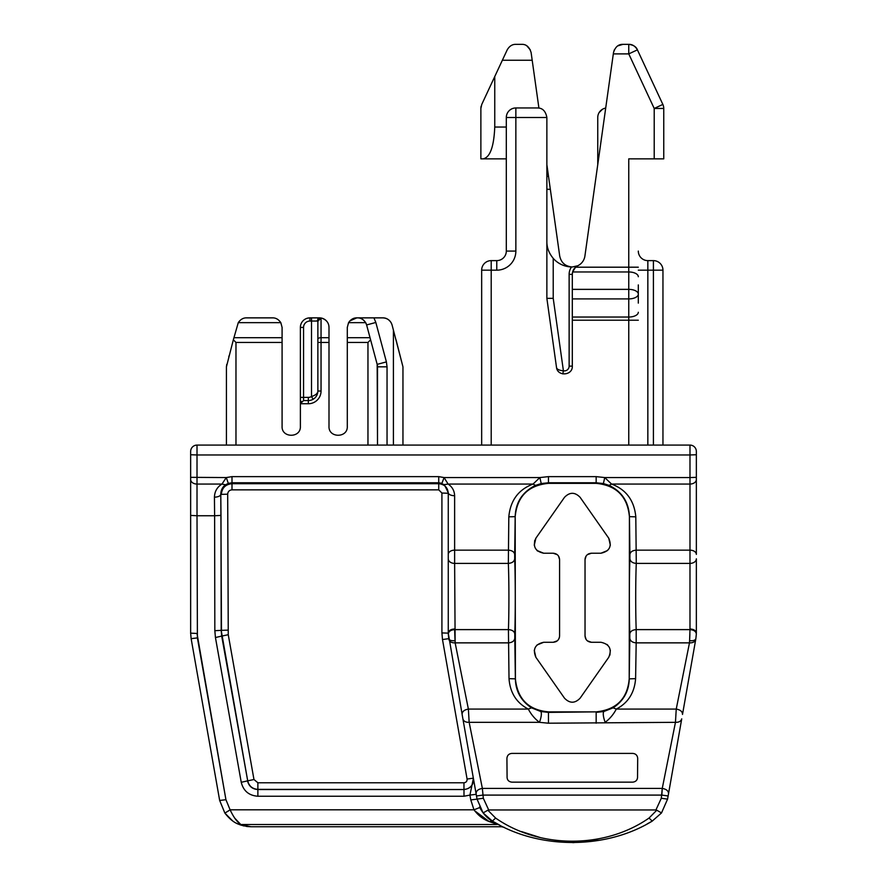 <?xml version="1.0" encoding="UTF-8"?>
<svg xmlns="http://www.w3.org/2000/svg" width="887" height="887" viewBox="0 0 887 887"><rect width="100%" height="100%" fill="white"/><g stroke="black" fill="none" stroke-linecap="round" stroke-linejoin="round"><path stroke-width="1.33" d="M585.176 558.233L585.032 559.586C585.398 555.739 587.527 553.61 591.396 553.222L600.931 553.222C609.524 551.337 612.13 546.325 608.748 538.209L580.12 497.33C574.92 491.975 569.709 491.975 564.498 497.33L535.87 538.209C532.488 546.325 535.094 551.337 543.687 553.222L553.222 553.222C557.091 553.61 559.22 555.739 559.586 559.586L559.586 635.924C559.22 639.771 557.091 641.889 553.222 642.277L543.687 642.277L553.222 642.277L557.269 640.835M537.023 644.993L543.687 642.277C535.094 644.173 532.488 649.173 535.87 657.289L564.498 698.169C569.709 703.535 574.92 703.535 580.12 698.169L608.748 657.289C612.13 649.173 609.524 644.173 600.931 642.277C609.524 644.173 612.13 649.173 608.748 657.289L580.12 698.169M586.085 556.071L585.032 559.586L585.032 635.924C585.398 639.771 587.527 641.889 591.396 642.277L600.931 642.277M588.857 553.754L587.427 554.619M606.985 644.439L607.728 645.115M610.334 650.182L609.879 655.138M555.761 641.744L556.382 641.434M559.442 637.265L558.533 639.427M537.633 551.06L536.901 550.383M534.284 545.328L534.739 540.36M587.349 640.835L591.396 642.277L587.427 640.891M586.052 639.383L585.032 635.924L586.085 639.427M557.269 554.674L553.222 553.222L557.191 554.619M558.566 556.127L559.586 559.586L558.533 556.071M491.21 260.623L491.21 270.169L481.663 270.169A9.546 9.546 0 0 1 491.21 260.623L496.775 260.623A9.546 9.546 0 0 0 506.311 251.076L506.311 117.505L515.857 117.505L515.857 107.959A9.546 9.546 0 0 0 506.311 117.505A9.546 9.546 0 0 1 515.857 107.959L537.322 107.959C542.478 107.892 545.649 111.075 546.869 117.505L515.857 117.505L515.857 251.076A19.082 19.082 0 0 1 496.775 270.169L491.21 270.169L491.21 445.086M481.663 270.169L481.663 445.086M546.869 117.505L546.869 298.342L556.482 367.229C557.313 376.787 572.836 375.656 572.315 366.12L572.315 298.908L628.761 298.908A9.546 4.768 0 0 0 638.307 294.129L638.307 284.915M638.307 303.121L638.307 294.129A9.546 4.768 0 0 0 628.761 289.362L628.761 271.965A9.546 4.768 0 0 1 638.307 276.733M613.316 53.896L628.761 53.896L628.761 44.35C632.331 44.261 635.214 46.102 637.409 49.86A9.546 9.546 0 0 0 628.761 44.35L622.951 44.35C618.372 44.228 615.223 46.967 613.505 52.566L584.91 256.033A12.717 12.717 0 0 1 577.759 265.756A9.546 9.546 0 0 0 572.315 274.371A9.546 9.546 0 0 1 575.563 267.198L572.614 271.965L572.315 274.371L572.315 298.908M654.207 158.851L654.207 108.458L663.753 108.458L663.753 158.851L628.761 158.851L628.761 267.198L638.307 267.198M638.307 251.076A9.546 9.546 0 0 0 647.843 260.623L653.409 260.623A9.546 9.546 0 0 1 662.955 270.169L662.955 445.086M546.869 298.342L553.222 298.342L553.222 258.372A25.446 25.446 0 0 0 571.505 266.976L572.348 266.987C565.385 266.444 561.194 262.796 559.708 256.033L548.51 176.313L546.869 176.347M515.857 251.076L506.311 251.076L506.311 177.056M596.23 175.482L594.301 189.208M553.222 258.372C548.909 253.139 546.791 247.528 546.869 241.541M494.758 76.548L481.763 104.422L480.876 108.458L480.876 158.851L483.182 158.851C490.056 157.387 493.915 146.787 494.758 127.041L494.758 76.548L507.209 49.86C509.404 46.102 512.287 44.261 515.857 44.35L521.667 44.35C526.202 44.162 529.351 46.9 531.113 52.566L538.919 108.092A9.546 9.546 0 0 0 537.322 107.959L515.857 107.959A9.546 9.546 0 0 0 506.311 117.505M546.869 164.627L548.51 176.313M531.113 52.566L531.302 53.896M597.749 164.627L597.749 117.505A9.546 9.546 0 0 1 605.699 108.092M628.761 44.35C633.429 44.982 636.312 46.823 637.409 49.86L662.855 104.422L654.207 108.458L628.761 53.896L637.409 49.86L637.686 50.459M602.417 109.301L599.157 112.527M622.951 44.35L617.751 45.891M614.292 49.905L613.505 52.566M526.867 45.891L530.337 49.905M483.182 158.851L506.311 158.851M480.876 108.458A9.546 9.546 0 0 1 481.131 106.229M556.482 367.229C556.648 369.18 558.954 370.378 563.411 370.799L562.779 373.915M572.281 266.987L570.818 266.898M663.753 108.458A9.546 9.546 0 0 0 662.855 104.422M572.315 266.987L577.759 265.756M469.411 723.592L482.362 788.41L483.315 798.256L488.693 809.964L655.925 809.964L656.768 810.208L649.04 818.047L656.768 810.208L661.514 812.924L667.567 799.132L668.122 795.972L661.857 795.096L662.256 788.41L661.303 798.256L667.567 799.132M488.693 809.964L487.85 810.208L495.589 818.047C539.728 848.87 604.779 848.937 649.04 818.047L652.233 821.107L661.514 812.924L652.233 821.107L647.1 823.956M661.857 795.096L482.761 795.096L476.496 795.972L477.051 799.132L483.105 812.924L487.85 810.208L483.105 812.924L492.385 821.107C538.852 849.602 605.766 849.602 652.233 821.107M495.589 818.047L492.385 821.107L485.278 815.486L488.094 818.124M480.211 808.401C483.77 814.51 487.828 818.734 492.385 821.107L499.614 825.065C505.734 828.103 505.734 828.103 499.614 825.065C505.734 828.103 505.734 828.103 499.614 825.065L492.385 821.107L489.192 821.573C483.193 819.3 478.115 815.375 473.968 809.809L479.778 807.547L479.523 806.993M600.566 840.122L572.869 842.65M469.112 721.486L469.156 722.328C465.686 722.417 463.602 721.264 462.892 718.858L476.097 793.743C476.108 790.927 478.193 789.142 482.362 788.41L662.256 788.41C666.425 789.142 668.51 790.927 668.521 793.743L668.122 795.972M675.561 720.599L676.238 709.079C680.407 709.822 682.502 711.607 682.502 714.434L695.741 639.394C695.031 641.8 692.947 642.953 689.476 642.864L689.598 640.669C693.168 640.991 695.264 640.325 695.863 638.662L696.339 634.05C696.018 631.422 693.9 629.947 689.975 629.615L689.986 628.972C693.845 629.216 695.973 630.602 696.35 633.141L696.35 558.821A6.364 4.579 0 0 1 689.986 563.4L689.986 628.972M668.521 793.743L681.726 718.858C681.016 721.264 678.932 722.417 675.462 722.328L662.256 788.41M535.504 485.377L533.065 484.058L539.873 477.561L541.225 483.548L535.504 485.377C522.454 491.886 515.68 502.308 515.181 516.655C517.154 496.443 528.231 485.344 548.454 483.36L596.164 483.36C616.376 485.344 627.464 496.443 629.415 516.655L629.216 678.854C627.453 698.723 616.443 709.722 596.164 711.862L548.454 712.383L540.893 711.551C541.813 713.569 541.325 717.162 539.462 722.328L548.454 723.204L675.462 722.328L676.238 709.079L689.476 642.864L636.179 642.864L636.19 629.615C635.513 611.575 635.558 580.364 636.278 563.4L689.986 563.4L689.986 550.151A6.364 4.258 0 0 1 696.35 554.408L696.35 477.339L696.35 554.408M637.698 758.363L637.531 777.456C637.321 780.216 635.713 781.78 632.741 782.157L511.877 782.157C508.905 781.78 507.297 780.216 507.087 777.456L506.92 758.363C507.22 755.347 508.872 753.695 511.877 753.407L632.741 753.407C635.746 753.695 637.398 755.347 637.698 758.363M476.496 795.972L473.392 778.365L469.933 795.085L476.197 794.308L477.051 799.132L470.786 799.908L469.933 795.085L463.99 796.238L463.99 789.541C470.576 788.709 473.702 784.984 473.392 778.365M462.892 718.858L448.268 633.141L448.268 492.706L444.354 484.635L438.732 482.772L441.937 483.326L444.077 477.561L438.732 476.629L438.732 483.714C444.531 484.28 447.702 487.462 448.268 493.261L448.268 554.408A6.364 4.258 0 0 1 454.632 550.151L454.632 563.4L508.34 563.4C509.071 580.364 509.105 611.575 508.428 629.615L509.016 678.655C510.103 692.825 516.544 702.959 528.319 709.079C531.136 714.456 534.839 718.869 539.462 722.328L469.156 722.328L468.38 709.079C464.211 709.822 462.116 711.607 462.116 714.434L462.892 718.858M448.811 638.984L448.279 634.05C448.6 631.422 450.729 629.947 454.643 629.615L455.02 640.669C451.45 640.991 449.354 640.325 448.755 638.662L448.268 633.141C448.645 630.602 450.773 629.216 454.632 628.972C450.773 629.216 448.645 630.602 448.268 633.141L441.914 632.919L448.268 633.141L448.755 638.662L442.491 639.538L441.914 632.919L441.914 493.028L448.268 493.261M540.183 837.539L521.501 831.574M499.614 825.065L489.192 821.573L474.612 810.729M496.709 824.511C503.062 827.471 503.062 827.471 496.709 824.511L240.887 824.511C237.239 822.238 233.647 817.337 230.099 809.809L225.93 799.697L197.014 633.473L190.65 633.141L190.65 477.339L226.307 477.561L221.972 484.058L225.531 484.779C222.437 487.018 220.852 490.223 220.785 494.392L220.985 515.414L214.621 515.746L214.432 497.197C214.632 491.442 217.149 487.074 221.972 484.058L197.014 484.058A6.364 4.557 180 0 1 190.65 479.501M661.514 812.924L656.768 810.208M596.164 723.204L596.164 712.383L603.725 711.551C602.816 713.569 603.293 717.162 605.156 722.328C609.79 718.847 613.505 714.434 616.299 709.079C628.063 702.97 634.504 692.825 635.602 678.655L636.179 642.864C632.387 642.543 630.269 641.013 629.825 638.285L629.825 633.872C630.28 631.333 632.398 629.925 636.19 629.615L689.975 629.615L689.598 640.669L689.886 634.272M455.12 642.432L455.142 642.864C451.671 642.953 449.587 641.8 448.877 639.394C449.587 641.8 451.671 642.953 455.142 642.864L468.38 709.079C464.211 709.822 462.116 711.607 462.116 714.434M454.643 629.615L508.428 629.615C512.22 629.925 514.338 631.333 514.793 633.872L514.793 638.285C514.349 641.013 512.231 642.543 508.439 642.864L455.142 642.864L454.632 563.4A6.364 4.579 180 0 1 448.268 558.821M247.163 826.518L250.988 826.751L240.887 824.511L250.988 826.751L246.353 826.407L240.887 824.511M234.545 817.958L240.565 824.278M696.35 451.45L696.35 454.743L696.35 451.45A6.364 6.364 0 0 0 689.986 445.086L197.014 445.086L197.014 454.964L689.986 454.964L689.986 445.086A6.364 6.364 0 0 1 696.35 451.45M696.35 454.743L696.35 477.339L689.986 477.561L689.986 454.964L696.35 454.743M603.725 711.551L613.094 707.848L616.299 709.079L676.238 709.079M613.094 707.848C623.55 700.93 628.938 691.272 629.249 678.854L635.602 678.655M596.164 711.862L548.454 711.862C528.508 710.032 517.487 699.034 515.402 678.854L515.369 678.854C515.68 691.25 521.068 700.918 531.524 707.848L528.319 709.079L468.38 709.079L458.224 658.276M540.893 711.551L531.524 707.848M236.485 823.247L238.359 824.134C233.824 822.46 229.334 818.79 224.888 813.113L219.666 800.462L191.137 638.662L197.402 637.886L197.014 515.746L214.621 515.746L214.831 630.69L215.441 637.531L241.242 782.301L247.506 780.87C248.87 786.259 252.329 789.142 257.873 789.541L257.873 789.363C252.429 788.964 249.036 786.126 247.706 780.837L253.97 779.507L228.258 634.715L227.682 494.17L221.329 494.392C221.961 487.905 225.52 484.346 231.995 483.714L438.732 483.714L438.732 489.846L441.914 493.028M214.831 630.69L221.196 630.358L221.706 636.09L215.441 637.531M196.925 637.975L191.137 638.662L190.65 633.141L190.65 515.414L197.014 515.746L197.014 454.964L190.65 454.743L190.65 477.339M219.666 800.462L225.93 799.697L197.402 637.886M232.616 820.907L224.888 813.113L230.099 809.809L473.968 809.809L470.786 799.908M482.362 788.41C478.193 789.142 476.108 790.927 476.097 793.743M239.945 824.766L244.147 826.008M228.059 811.206L230.099 809.809M454.632 495.711A6.364 3.005 180 0 1 448.268 492.706L444.354 484.635L448.101 484.058C452.226 486.83 454.399 490.711 454.632 495.711L454.632 550.151L508.34 550.151C512.121 550.461 514.238 551.869 514.693 554.408L515.181 516.655L515.402 678.854M564.498 698.169L535.87 657.289L534.262 650.315M553.222 553.222L543.687 553.222L537.023 550.517M534.262 545.195L535.87 538.209L564.498 497.33M580.12 497.33L608.748 538.209L610.356 545.195M600.931 553.222L607.595 550.517M591.396 553.222L587.349 554.674M214.432 497.197C218.202 496.986 220.32 496.055 220.785 494.392L221.495 630.358L227.848 630.136M190.65 451.45L190.65 454.743L190.65 451.45A6.364 6.364 0 0 1 197.014 445.086M585.586 556.992L585.165 558.278M556.349 641.456L557.191 640.891M559.032 638.518L559.453 637.232M629.825 633.872C629.149 613.383 629.193 577.914 629.925 558.821C630.369 561.549 632.486 563.079 636.278 563.4L635.802 516.833C634.26 500.501 626.178 489.58 611.553 484.058L689.986 484.058L689.986 477.561L604.746 477.561L611.553 484.058L609.114 485.377L603.393 483.548L604.746 477.561L596.164 476.629L548.454 476.629L539.873 477.561L444.077 477.561L448.101 484.058L533.065 484.058C518.452 489.557 510.369 500.49 508.816 516.833L508.34 563.4C512.132 563.079 514.249 561.549 514.693 558.821L514.693 554.408M629.925 558.821L629.925 554.408C630.38 551.869 632.498 550.461 636.278 550.151L689.986 550.151L689.986 484.058A6.364 4.557 180 0 0 696.35 479.501M629.925 554.408L629.437 516.655C628.839 502.153 622.064 491.731 609.114 485.377M438.732 476.629L231.995 476.629L226.307 477.561L228.314 483.371L225.531 484.779M447.347 489.158L448.268 493.183M402.953 445.086L402.953 366.83L392.065 324.941C390.568 320.506 387.497 318.156 382.84 317.868C386.111 317.79 388.861 319.375 391.112 322.646M377.507 366.83A9.546 9.546 0 0 0 377.175 364.369L377.507 445.086L377.507 366.83L387.042 366.83L386.399 361.896L375.833 322.469L373.926 317.868L382.84 317.868M386.399 361.896L377.175 364.369L366.619 324.941A9.546 9.546 0 0 0 365.666 322.646L366.619 324.941L375.833 322.469M373.926 317.868L356.829 317.868C353.569 317.79 350.82 319.375 348.569 322.646L347.294 327.414L347.294 342.46L367.961 342.46L370.6 339.821M314.807 398.019L313.1 399.283L311.514 396.533L311.514 321.05L316.814 321.05L319.464 317.868A9.546 9.546 0 0 1 327.092 321.682A9.546 9.546 0 0 0 319.464 317.868L309.918 317.868A9.546 9.546 0 0 0 300.383 327.414L300.383 426.403C300.959 438.189 281.512 438.211 282.088 426.403L282.088 327.414L280.813 322.646C278.562 319.375 275.813 317.79 272.553 317.868L246.542 317.868C243.271 317.79 240.521 319.375 238.27 322.646L233.336 339.821L235.975 342.46L282.088 342.46M347.294 342.46L347.294 426.403C347.881 438.189 328.423 438.211 328.999 426.403L328.999 327.414C328.9 322.946 326.516 319.874 321.848 318.178L321.05 318.078L317.868 321.249L317.868 342.46L317.868 321.249L316.814 321.05M226.429 445.086L226.429 366.83L233.336 339.821M226.429 366.83L226.762 364.369M228.791 356.762L229.057 355.798M402.953 366.83L396.045 339.821M364.047 320.562A9.546 9.546 0 0 0 362.351 319.253M375.146 356.762L374.891 355.831M300.383 397.387L308.332 397.387A6.364 6.364 0 0 0 311.514 396.533C315.65 395.214 317.768 393.373 317.868 391.023L321.05 391.023A12.717 12.717 0 0 1 308.332 403.74L308.332 400.558A9.546 9.546 0 0 0 317.868 391.023L317.868 342.46L328.999 342.46M308.332 397.387L308.332 400.558L303.554 400.558L300.383 403.74A3.182 3.182 0 0 1 301.403 401.412A3.182 3.182 0 0 0 300.383 403.74L308.332 403.74M255.456 317.868L262.995 317.868M356.829 317.868L349.844 320.917M357.406 317.868C360.665 317.79 363.415 319.375 365.666 322.646L348.569 322.646M303.554 400.558L303.554 327.414L300.383 327.414A9.546 9.546 0 0 1 309.918 317.868L307.534 318.178M319.464 318.511L319.464 317.868L321.848 318.178M318.954 318.865L320.894 318.078M628.761 445.086L628.761 320.218L638.307 320.218M572.315 320.218L628.761 320.218L628.761 317.036A9.546 4.768 0 0 0 638.307 312.268M572.315 317.036L628.761 317.036L628.761 289.362L572.315 289.362M575.563 267.198L628.761 267.198L628.761 271.965L572.614 271.965M638.307 270.169L647.843 270.169L647.843 260.623M662.955 270.169L647.843 270.169L647.843 445.086M546.869 189.286L550.328 189.286M653.409 445.086L653.409 260.623M502.364 60.249L532.2 60.249M494.758 127.041L506.311 127.041M553.222 298.342L563.411 370.799A4.768 4.768 0 0 0 569.132 366.12L572.315 366.12M571.505 266.976A12.717 12.717 0 0 0 569.132 274.371L569.132 366.12M572.315 274.371L569.132 274.371M496.775 260.623L496.775 270.169M655.925 809.964L661.303 798.256M483.315 798.256L477.051 799.132M548.454 711.862L548.454 723.204M467.083 779.052C467.183 781.259 466.141 782.5 463.956 782.777L463.956 789.363A9.546 9.535 170 0 0 473.348 778.165L467.083 779.052L442.491 639.538M463.956 782.777L257.873 782.777L257.873 789.363L463.99 789.541L257.873 789.541L257.873 796.238L463.99 796.238M241.242 782.301C243.415 790.949 248.959 795.595 257.873 796.238M629.216 678.854L629.825 638.285M438.732 489.846L231.995 489.846L231.995 482.772L438.732 482.772M227.682 494.17C227.948 491.542 229.378 490.101 231.995 489.846M257.873 782.777L253.97 779.507M228.258 634.715L221.706 636.09L247.706 780.837L221.196 630.358L220.985 515.414M629.415 516.655L635.802 516.833M514.793 638.285L515.369 678.854L509.016 678.655M514.793 633.872C515.469 613.383 515.425 577.914 514.693 558.821M596.164 483.36L596.164 482.772L603.393 483.548M548.454 483.36L548.454 476.629M596.164 476.629L596.164 482.772L548.454 482.772L541.225 483.548M515.181 516.655L508.816 516.833M231.995 476.629L231.995 482.772L228.314 483.371M393.407 329.964L393.407 445.086M387.042 366.83L387.042 445.086M367.961 342.46L367.961 445.086M235.975 342.46L235.975 445.086M321.05 391.023L321.05 337.692L328.999 337.692M347.294 337.692L370.034 337.692M233.902 337.692L282.088 337.692M238.27 322.646L280.813 322.646M312.568 321.05L317.879 321.05L317.868 339.277A3.182 1.586 180 0 1 321.05 337.692L321.05 318.078M309.918 317.868L309.918 321.05A6.364 6.364 0 0 0 303.554 327.414M311.514 317.868L311.514 321.05L309.918 321.05M317.868 321.05L317.868 318.511M250.988 826.751L501.543 826.751L504.271 827.36M491.786 820.752L488.249 818.246M238.392 824.145L241.253 825.22L238.392 824.145"/></g></svg>

